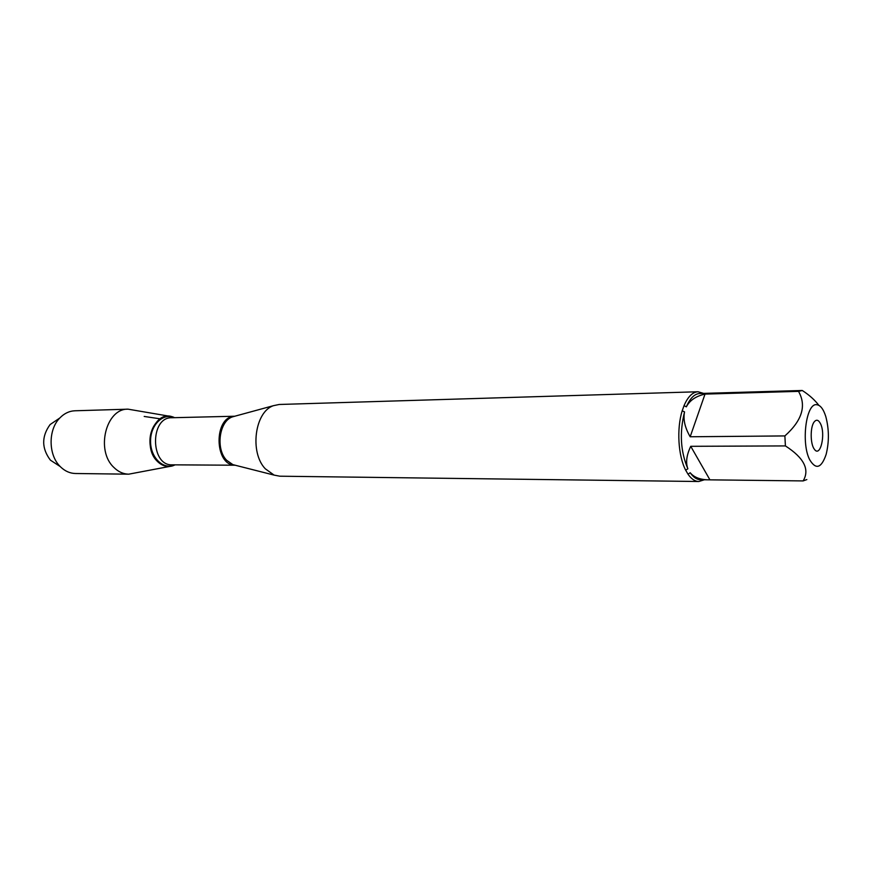 <?xml version="1.0" encoding="UTF-8"?>
<svg xmlns="http://www.w3.org/2000/svg" width="872" height="872" viewBox="0 0 872 872"><rect width="100%" height="100%" fill="white"/><g stroke="black" fill="none" stroke-linecap="round" stroke-linejoin="round"><path stroke-width="1.31" d="M698.014 391.757L279.182 404.477L273.503 405.665C254.842 411.595 249.392 452.415 265.306 468.798L274.124 475.109L279.825 476.199L698.81 481.508C694.951 481.42 691.354 478.99 688.03 474.215L685.675 470.193C678.165 455.893 676.541 428.675 682.198 410.81L684.029 405.665C687.877 396.727 692.542 392.095 698.014 391.757L703.595 393.392M704.358 479.785L698.81 481.508M816.683 404.706C806.055 402.788 800.867 443.619 809.837 460.002C816.007 469.986 821.446 468.111 826.133 454.399C829.239 441.777 829.119 429.177 825.806 416.609C823.43 409.055 820.389 405.088 816.683 404.706M818.808 405.295C814.808 399.986 809.303 395.049 802.284 390.493L798.523 391.365C806.665 405.687 802.12 420.533 784.876 435.924L785.41 445.919C804.038 457.92 809.946 469.594 803.134 480.919L806.84 479.578M785.41 445.919L690.733 446.311C686.504 455.238 685.556 462.727 687.877 468.798C680.498 451.522 679.397 432.556 684.553 411.889C683.016 419.356 684.891 427.651 690.177 436.763L784.876 435.924M708.424 479.829L700.51 479.731C696.815 479.644 693.371 477.311 690.188 472.744C694.014 477.322 700.096 479.687 708.424 479.829L803.134 480.919M798.523 391.365L705.023 394.1C695.998 396.084 689.774 400.335 686.34 406.843C690.035 398.264 694.504 393.817 699.747 393.501L801.739 390.493M688.03 474.215L690.188 472.744M687.877 468.798L685.675 470.193M682.198 410.81L684.553 411.889M686.34 406.843L684.029 405.665M175.01 464.852C163.696 470.989 149.94 458.476 149.962 441.483C149.635 424.49 163.173 411.737 174.585 417.677L171.828 416.642C153.81 410.461 141.711 446.54 157.211 461.212C161.767 465.757 166.781 467.338 172.264 465.931L175.01 464.852M820.465 423.629C825.958 434.18 820.269 458.225 814.317 449.167C810.262 444.099 810.121 427.182 814.077 422.048C816.312 419.203 818.437 419.737 820.465 423.629M690.177 436.763L705.023 394.1M709.917 479.818L690.733 446.311M169.615 416.249L128.097 409.175C106.003 408.227 95.419 450.595 113.905 467.457C118.32 471.817 123.235 474.052 128.674 474.183L170.062 466.367M128.097 409.175L74.927 410.777C69.27 411.017 64.223 413.426 59.797 418.004C48.025 429.722 48.254 455.042 60.223 466.553L60.691 467.021C65.106 471.218 70.032 473.387 75.483 473.507L128.674 474.183M57.062 464.493L50.423 460.176C41.562 448.382 41.453 436.501 50.107 424.555L56.669 420.119M144.196 416.445L160.11 418.822M235.069 416.151L232.453 416.87C219.21 421.089 215.406 448.949 226.622 460.253L232.879 464.634L235.505 465.299M234.917 465.201C214.087 465.234 213.651 416.609 234.481 416.26M234.601 416.238L171.74 417.743C149.842 416.98 150.278 465.986 172.155 464.831L235.037 465.223M174.694 464.852C163.598 470.248 150.551 457.909 150.562 441.483C150.257 425.056 163.086 412.489 174.28 417.688M235.135 465.212L274.124 475.109M234.699 416.249L273.503 405.665M50.423 460.176L60.223 466.553M50.107 424.555L59.797 418.004"/></g></svg>
